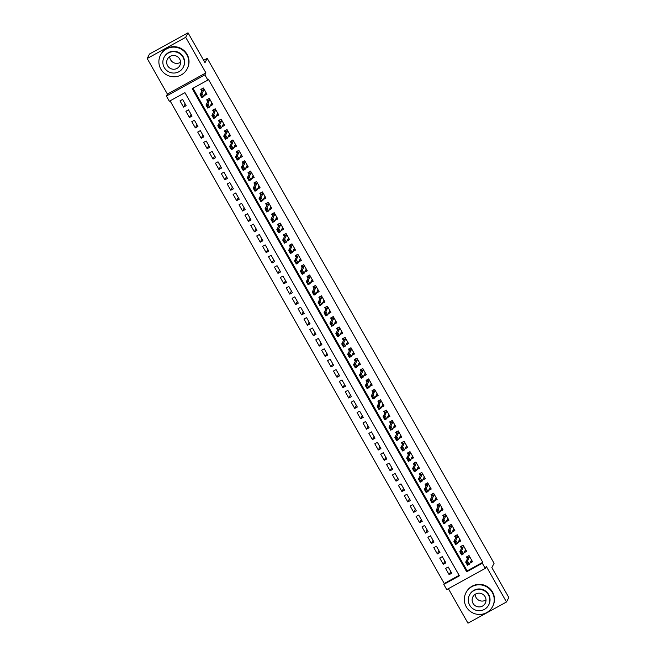 <?xml version="1.0" encoding="UTF-8"?>
<svg xmlns="http://www.w3.org/2000/svg" width="656" height="656" viewBox="0 0 656 656"><rect width="100%" height="100%" fill="white"/><g stroke="black" fill="none" stroke-linecap="round" stroke-linejoin="round"><path stroke-width="0.98" d="M169.33 101.27L166.378 96.071L204.893 74.874L207.845 80.065L192.233 88.658L466.687 571.794L482.299 563.201L485.251 568.391L446.736 589.596L443.784 584.398L459.397 575.804L184.943 92.676L169.33 101.27M167.403 94.095L205.91 72.89L185.697 37.302L188.026 32.8L149.511 54.005L147.19 58.507L167.403 94.095L166.378 96.071M448.376 588.694L467.974 623.2L506.489 601.995L486.276 566.407L485.251 568.391M170.076 100.86L444.251 583.504L443.784 584.398M185.697 37.302L147.19 58.507M188.026 32.8L204.992 62.673L207.222 58.351L494.075 563.299L491.844 567.62L508.81 597.493L506.489 601.995M204.311 95.579L206.96 94.226L203.417 87.994L200.818 89.429L201.835 91.225M210.215 105.969L212.864 104.616L209.321 98.384L206.714 99.819L207.739 101.614M216.111 116.358L218.76 115.005L215.217 108.773L212.618 110.208L213.643 112.004M222.015 126.747L224.664 125.403L221.121 119.162L218.522 120.597L219.547 122.393M227.919 137.137L230.568 135.792L227.025 129.552L224.426 130.987L225.443 132.783M233.823 147.526L236.472 146.181L232.929 139.941L230.33 141.376L231.347 143.18M239.727 157.924L242.376 156.571L238.833 150.331L236.226 151.766L237.251 153.57M245.623 168.313L248.271 166.96L244.729 160.728L242.13 162.155L243.155 163.959M251.527 178.703L254.175 177.35L250.633 171.118L248.034 172.544L249.059 174.348M257.431 189.092L260.079 187.739L256.537 181.507L253.938 182.934L254.954 184.738M263.335 199.481L265.983 198.128L262.441 191.896L259.833 193.323L260.858 195.127M269.239 209.871L271.879 208.518L268.345 202.286L265.737 203.721L266.762 205.517M275.135 220.26L277.783 218.907L274.241 212.675L271.641 214.11L272.666 215.906M281.039 230.65L283.687 229.297L280.145 223.065L277.545 224.5L278.562 226.295M286.943 241.039L289.591 239.686L286.049 233.454L283.449 234.889L284.466 236.685M292.847 251.428L295.495 250.075L291.953 243.843L289.345 245.278L290.37 247.074M298.742 261.818L301.391 260.465L297.857 254.233L295.249 255.668L296.274 257.464M304.646 272.207L307.295 270.854L303.753 264.622L301.153 266.057L302.178 267.853M310.55 282.597L313.199 281.252L309.657 275.012L307.057 276.447L308.074 278.242M316.454 292.986L319.103 291.641L315.561 285.401L312.961 286.836L313.978 288.632M322.358 303.375L325.007 302.031L321.465 295.79L318.857 297.225L319.882 299.021M328.254 313.765L330.903 312.42L327.369 306.18L324.761 307.615L325.786 309.419M334.158 324.162L336.807 322.809L333.264 316.577L330.665 318.004L331.69 319.808M340.062 334.552L342.711 333.199L339.168 326.967L336.569 328.394L337.586 330.198M345.966 344.941L348.615 343.588L345.072 337.356L342.473 338.783L343.49 340.587M351.87 355.331L354.519 353.978L350.976 347.746L348.369 349.172L349.394 350.976M357.766 365.72L360.415 364.367L356.88 358.135L354.273 359.562L355.298 361.366M363.67 376.109L366.319 374.756L362.776 368.524L360.177 369.959L361.202 371.755M369.574 386.499L372.223 385.146L368.68 378.914L366.081 380.349L367.098 382.145M375.478 396.888L378.127 395.535L374.584 389.303L371.985 390.738L373.002 392.534M381.382 407.278L384.031 405.925L380.488 399.693L377.881 401.128L378.906 402.923M387.278 417.667L389.926 416.314L386.384 410.082L383.785 411.517L384.81 413.313M393.182 428.056L395.83 426.703L392.288 420.471L389.689 421.906L390.714 423.702M399.086 438.446L401.734 437.093L398.192 430.861L395.593 432.296L396.609 434.092M404.99 448.835L407.638 447.49L404.096 441.25L401.497 442.685L402.513 444.481M410.894 459.225L413.542 457.88L410 451.64L407.392 453.075L408.417 454.87M416.79 469.614L419.438 468.269L415.896 462.029L413.296 463.464L414.321 465.268M422.694 480.012L425.342 478.659L421.8 472.418L419.2 473.853L420.225 475.657M428.598 490.401L431.246 489.048L427.704 482.816L425.104 484.243L426.121 486.047M434.502 500.79L437.15 499.437L433.608 493.205L431 494.632L432.025 496.436M440.406 511.18L443.046 509.827L439.512 503.595L436.904 505.022L437.929 506.826M446.301 521.569L448.95 520.216L445.408 513.984L442.808 515.411L443.833 517.215M452.205 531.959L454.854 530.606L451.312 524.374L448.712 525.809L449.729 527.604M458.109 542.348L460.758 540.995L457.216 534.763L454.616 536.198L455.633 537.994M464.013 552.737L466.662 551.384L463.12 545.152L460.512 546.587L461.537 548.383M450.77 571.524L449.139 574.672L445.604 568.432L448.204 567.005L451.746 573.237L449.139 574.672M444.866 561.126L443.243 564.283L439.7 558.043L442.3 556.616L445.842 562.848L443.243 564.283M438.962 550.737L437.339 553.894L433.796 547.653L436.396 546.227L439.938 552.459L437.339 553.894M433.058 540.347L431.435 543.504L427.892 537.264L430.5 535.837L434.034 542.069L431.435 543.504M427.163 529.958L425.531 533.107L421.988 526.875L424.596 525.44L428.138 531.68L425.531 533.107M421.259 519.568L419.627 522.717L416.093 516.485L418.692 515.05L422.234 521.29L419.627 522.717M415.355 509.179L413.731 512.328L410.189 506.096L412.788 504.661L416.33 510.901L413.731 512.328M409.451 498.79L407.827 501.938L404.285 495.706L406.884 494.271L410.426 500.512L407.827 501.938M403.547 488.4L401.923 491.549L398.381 485.317L400.988 483.882L404.522 490.114L401.923 491.549M397.651 478.011L396.019 481.16L392.477 474.928L395.084 473.493L398.627 479.725L396.019 481.16M391.747 467.621L390.123 470.77L386.581 464.538L389.18 463.103L392.723 469.335L390.123 470.77M385.843 457.232L384.219 460.381L380.677 454.149L383.276 452.714L386.819 458.946L384.219 460.381M379.939 446.843L378.315 449.991L374.773 443.759L377.372 442.324L380.915 448.556L378.315 449.991M374.035 436.453L372.411 439.602L368.869 433.37L371.476 431.935L375.011 438.167L372.411 439.602M368.139 426.064L366.507 429.213L362.965 422.981L365.572 421.546L369.115 427.778L366.507 429.213M362.235 415.674L360.611 418.823L357.069 412.591L359.668 411.156L363.211 417.388L360.611 418.823M356.331 405.285L354.707 408.434L351.165 402.194L353.764 400.767L357.307 406.999L354.707 408.434M350.427 394.887L348.803 398.044L345.261 391.804L347.86 390.377L351.403 396.609L348.803 398.044M344.531 384.498L342.899 387.655L339.357 381.415L341.965 379.988L345.507 386.22L342.899 387.655M338.627 374.109L336.995 377.257L333.461 371.025L336.061 369.599L339.603 375.831L336.995 377.257M332.723 363.719L331.1 366.868L327.557 360.636L330.157 359.201L333.699 365.441L331.1 366.868M326.819 353.33L325.196 356.479L321.653 350.247L324.253 348.812L327.795 355.052L325.196 356.479M320.915 342.94L319.292 346.089L315.749 339.857L318.349 338.422L321.891 344.662L319.292 346.089M315.019 332.551L313.388 335.7L309.845 329.468L312.453 328.033L315.995 334.273L313.388 335.7M309.115 322.162L307.484 325.31L303.949 319.078L306.549 317.643L310.091 323.875L307.484 325.31M303.211 311.772L301.588 314.921L298.045 308.689L300.645 307.254L304.187 313.486L301.588 314.921M297.307 301.383L295.684 304.532L292.141 298.3L294.741 296.865L298.283 303.097L295.684 304.532M291.403 290.993L289.78 294.142L286.237 287.91L288.845 286.475L292.379 292.707L289.78 294.142M285.508 280.604L283.876 283.753L280.333 277.521L282.941 276.086L286.483 282.318L283.876 283.753M279.604 270.215L277.972 273.363L274.438 267.131L277.037 265.696L280.579 271.928L277.972 273.363M273.7 259.825L272.076 262.974L268.534 256.742L271.133 255.307L274.675 261.539L272.076 262.974M267.796 249.436L266.172 252.585L262.63 246.344L265.229 244.918L268.771 251.15L266.172 252.585M261.892 239.038L260.268 242.195L256.726 235.955L259.333 234.528L262.867 240.76L260.268 242.195M255.996 228.649L254.364 231.806L250.822 225.566L253.429 224.139L256.972 230.371L254.364 231.806M250.092 218.259L248.468 221.416L244.926 215.176L247.525 213.749L251.068 219.981L248.468 221.416M244.188 207.87L242.564 211.019L239.022 204.787L241.621 203.36L245.164 209.592L242.564 211.019M238.284 197.481L236.66 200.629L233.118 194.397L235.717 192.962L239.26 199.203L236.66 200.629M232.38 187.091L230.756 190.24L227.214 184.008L229.821 182.573L233.356 188.813L230.756 190.24M226.484 176.702L224.852 179.851L221.31 173.619L223.917 172.184L227.46 178.424L224.852 179.851M220.58 166.312L218.956 169.461L215.414 163.229L218.013 161.794L221.556 168.026L218.956 169.461M214.676 155.923L213.052 159.072L209.51 152.84L212.109 151.405L215.652 157.637L213.052 159.072M208.772 145.534L207.148 148.682L203.606 142.45L206.205 141.015L209.748 147.247L207.148 148.682M202.876 135.144L201.244 138.293L197.702 132.061L200.31 130.626L203.852 136.858L201.244 138.293M196.972 124.755L195.34 127.904L191.806 121.672L194.406 120.237L197.948 126.469L195.34 127.904M191.068 114.365L189.445 117.514L185.902 111.282L188.502 109.847L192.044 116.079L189.445 117.514M444.251 583.504L459.118 575.312M186.14 105.69L182.598 99.458L179.998 100.893L183.541 107.125L186.14 105.69M192.971 88.248L467.154 570.892L482.767 562.299L208.305 79.163L207.845 80.065M469.909 563.127L472.558 561.774L469.024 555.542L466.416 556.977L467.441 558.773M207.222 58.351L203.655 60.311M205.91 72.89L204.893 74.874M482.767 562.299L482.299 563.201M467.154 570.892L466.687 571.794M470.836 561.52L469.958 563.209M185.164 103.976L183.541 107.125M464.932 551.13L464.054 552.819M459.028 540.741L458.159 542.43M453.124 530.343L452.255 532.041M447.22 519.954L446.351 521.651M441.324 509.564L440.447 511.262M435.42 499.175L434.543 500.872M429.516 488.786L428.647 490.483M423.612 478.396L422.743 480.085M417.708 468.007L416.839 469.696M411.812 457.617L410.935 459.307M405.908 447.228L405.031 448.917M400.004 436.839L399.135 438.528M394.1 426.449L393.231 428.138M388.204 416.06L387.327 417.749M382.3 405.67L381.423 407.36M376.396 395.281L375.519 396.97M370.492 384.892L369.623 386.581M364.588 374.502L363.719 376.191M358.693 364.105L357.815 365.802M352.789 353.715L351.911 355.413M346.885 343.326L346.007 345.023M340.981 332.936L340.111 334.634M335.077 322.547L334.207 324.236M329.181 312.158L328.303 313.847M323.277 301.768L322.399 303.457M317.373 291.379L316.504 293.068M311.469 280.989L310.6 282.679M305.565 270.6L304.696 272.289M299.669 260.211L298.792 261.9M293.765 249.821L292.888 251.51M287.861 239.432L286.992 241.121M281.957 229.042L281.088 230.732M276.053 218.653L275.184 220.342M270.157 208.264L269.28 209.953M264.253 197.866L263.376 199.563M258.349 187.477L257.48 189.174M252.445 177.087L251.576 178.785M246.541 166.698L245.672 168.395M240.645 156.308L239.768 157.998M234.741 145.919L233.864 147.608M228.837 135.53L227.968 137.219M222.933 125.14L222.064 126.829M217.038 114.751L216.16 116.44M211.134 104.361L210.256 106.051M205.23 93.972L204.352 95.661M472.041 560.855L470.713 561.585M467.203 556.542L467.687 557.805M469.089 555.657L467.097 556.755L467.744 558.19L465.694 562.151L467.572 561.118L469.491 556.37M467.097 556.755L467.531 556.944M467.999 564.119L466.801 562.733L467.687 564.291L469.343 564.234L467.466 565.267L465.694 562.151L466.801 562.733M471.82 560.47L471.385 560.273L469.343 564.234L467.572 561.118L467.113 562.561M467.466 565.267L467.687 564.291M486.006 599.92A6.962 6.863 27.3 0 1 475.149 594.32M466.268 606.792A15.006 14.785 -152.7 0 0 492.607 606.513A15.006 14.785 -152.7 0 0 478.946 584.799A15.006 14.785 -152.7 0 0 466.268 606.792M492.607 606.513L492.845 606.062A15.006 14.785 -152.7 0 0 479.175 584.348A15.006 14.785 -152.7 0 0 466.186 592.302L465.949 592.753M469.466 595.09L469.68 594.68A10.799 10.644 27.3 0 1 488.646 594.475A10.799 10.644 27.3 0 1 488.876 604.586L488.663 605.004A10.799 10.644 -152.7 0 0 478.823 589.367A10.799 10.644 -152.7 0 0 469.696 605.201A10.799 10.644 -152.7 0 0 488.663 605.004M485.104 596.722A6.962 6.863 -152.7 0 0 472.878 596.853A6.962 6.863 -152.7 0 0 479.224 606.931A6.962 6.863 -152.7 0 0 485.104 596.722M180.556 62.238A6.962 6.863 27.3 0 1 169.707 56.637M160.827 69.118A15.006 14.785 -152.7 0 0 187.165 68.839A15.006 14.785 -152.7 0 0 173.496 47.125A15.006 14.785 -152.7 0 0 160.827 69.118M187.165 68.839L187.403 68.388A15.006 14.785 -152.7 0 0 173.733 46.674A15.006 14.785 -152.7 0 0 160.736 54.62L160.507 55.071M164.025 57.408L164.238 56.998A10.799 10.644 27.3 0 1 183.204 56.793A10.799 10.644 27.3 0 1 183.434 66.912L183.221 67.322A10.799 10.644 -152.7 0 0 173.381 51.693A10.799 10.644 -152.7 0 0 164.254 67.527A10.799 10.644 -152.7 0 0 183.221 67.322M179.662 59.04A6.962 6.863 -152.7 0 0 167.436 59.171A6.962 6.863 -152.7 0 0 173.783 69.249A6.962 6.863 -152.7 0 0 179.662 59.04M466.137 550.466L464.809 551.196M461.299 546.153L461.791 547.416M463.185 545.267L461.193 546.366L461.84 547.801L459.79 551.762L461.668 550.728L463.587 545.981M461.193 546.366L461.627 546.555M462.095 553.73L460.897 552.344L461.783 553.902L463.439 553.844L461.562 554.878L459.79 551.762L460.897 552.344M465.916 550.081L465.481 549.884L463.439 553.844L461.668 550.728L461.209 552.172M461.562 554.878L461.783 553.902M460.233 540.077L458.905 540.806M455.403 535.763L455.887 537.026M457.281 534.878L455.289 535.977L455.936 537.412L453.895 541.372L455.764 540.339L457.814 536.378L457.683 535.583M455.289 535.977L455.723 536.165M456.191 543.34L454.993 541.954L455.879 543.512L457.535 543.455L455.666 544.488L453.895 541.372L454.993 541.954M460.012 539.691L459.594 539.478L457.535 543.455L455.764 540.339L455.305 541.782M455.666 544.488L455.879 543.512M454.329 529.687L453.001 530.417M449.499 525.374L449.983 526.637M451.377 524.488L449.385 525.587L450.032 527.022L447.991 530.983L449.86 529.95L451.91 525.989L451.779 525.194M449.385 525.587L449.827 525.776M450.287 532.951L449.089 531.565L449.975 533.123L451.631 533.066L449.762 534.099L447.991 530.983L449.089 531.565M454.116 529.302L453.69 529.089L451.631 533.066L449.86 529.95L449.401 531.393M449.762 534.099L449.975 533.123M448.425 519.298L447.097 520.028M443.595 514.985L444.079 516.247M445.473 514.099L443.489 515.198L444.137 516.625L442.087 520.593L443.956 519.56L446.006 515.6L445.883 514.804M443.489 515.198L443.923 515.386M444.391 522.561L443.185 521.176L444.071 522.734L445.727 522.676L443.858 523.709L442.087 520.593L443.185 521.176M448.212 518.912L447.786 518.699L445.727 522.676L443.956 519.56L443.505 521.003M443.858 523.709L444.071 522.734M442.529 508.9L441.201 509.638M437.691 504.595L438.175 505.858M439.577 503.71L437.585 504.808L438.233 506.235L436.183 510.204L438.06 509.171L440.102 505.21L439.979 504.415M437.585 504.808L438.019 504.997M438.487 512.172L437.29 510.786L438.175 512.344L439.832 512.287L437.954 513.32L436.183 510.204L437.29 510.786M442.308 508.523L441.873 508.326L439.832 512.287L438.06 509.171L437.601 510.614M437.954 513.32L438.175 512.344M436.625 498.511L435.297 499.249M431.787 494.198L432.279 495.469M433.673 493.32L431.681 494.419L432.329 495.846L430.279 499.815L432.156 498.781L434.198 494.821L434.075 494.025M431.681 494.419L432.115 494.599M432.583 501.783L431.386 500.397L432.271 501.955L433.928 501.897L432.05 502.931L430.279 499.815L431.386 500.397M436.404 498.134L435.969 497.937L433.928 501.897L432.156 498.781L431.697 500.225M432.05 502.931L432.271 501.955M430.721 488.121L429.393 488.859M425.892 483.808L426.375 485.079M427.769 482.931L425.777 484.03L426.425 485.456L424.383 489.425L426.252 488.392L428.302 484.423L428.171 483.636M425.777 484.03L426.211 484.21M426.679 491.393L425.482 490.007L426.367 491.565L428.024 491.508L426.154 492.541L424.383 489.425L425.482 490.007M430.5 487.744L430.082 487.531L428.024 491.508L426.252 488.392L425.793 489.835M426.154 492.541L426.367 491.565M424.817 477.732L423.489 478.462M419.988 473.419L420.471 474.682M421.865 472.541L419.873 473.632L420.521 475.067L418.479 479.036L420.348 478.003L422.398 474.034L422.267 473.247M419.873 473.632L420.316 473.821M420.775 481.004L419.578 479.618L420.463 481.176L422.12 481.119L420.25 482.152L418.479 479.036L419.578 479.618M424.604 477.347L424.178 477.142L422.12 481.119L420.348 478.003L419.889 479.446M420.25 482.152L420.463 481.176M418.913 467.343L417.585 468.072M414.084 463.029L414.567 464.292M415.97 462.152L413.977 463.243L414.625 464.678L412.575 468.638L414.453 467.613L416.371 462.857M413.977 463.243L414.412 463.431M414.879 470.614L413.674 469.229L414.559 470.787L416.216 470.729L414.346 471.762L412.575 468.638L413.674 469.229M418.7 466.957L418.274 466.752L416.216 470.729L414.453 467.613L413.993 469.056M414.346 471.762L414.559 470.787M413.018 456.953L411.689 457.683M408.18 452.64L408.663 453.903M410.066 451.763L408.073 452.853L408.721 454.288L406.671 458.249L408.549 457.224L410.467 452.468M408.073 452.853L408.508 453.042M408.975 460.225L407.778 458.839L408.663 460.397L410.32 460.34L408.442 461.373L406.671 458.249L407.778 458.839M412.796 456.568L412.378 456.363L410.32 460.34L408.549 457.224L408.089 458.667M408.442 461.373L408.663 460.397M407.114 446.564L405.785 447.294M402.276 442.251L402.768 443.513M404.162 441.373L402.169 442.464L402.817 443.899L400.767 447.859L402.645 446.834L404.563 442.078M402.169 442.464L402.604 442.652M403.071 449.836L401.874 448.45L402.759 450.008L404.416 449.95L402.538 450.975L400.767 447.859L401.874 448.45M406.892 446.178L406.458 445.982L404.416 449.95L402.645 446.834L402.185 448.278M402.538 450.975L402.759 450.008M401.21 436.174L399.881 436.904M396.38 431.861L396.864 433.124M398.258 430.976L396.265 432.074L396.913 433.509L394.871 437.47L396.741 436.437L398.791 432.476L398.659 431.689M396.265 432.074L396.7 432.263M397.167 439.446L395.97 438.052L396.855 439.61L398.512 439.561L396.642 440.586L394.871 437.47L395.97 438.052M400.988 435.789L400.57 435.584L398.512 439.561L396.741 436.437L396.281 437.88M396.642 440.586L396.855 439.61M395.306 425.785L393.977 426.515M390.476 421.472L390.96 422.735M392.354 420.586L390.361 421.685L391.009 423.12L388.967 427.081L390.837 426.047L392.887 422.087L392.755 421.3M390.361 421.685L390.804 421.874M391.263 429.049L390.066 427.663L390.951 429.221L392.608 429.172L390.738 430.197L388.967 427.081L390.066 427.663M395.092 425.4L394.666 425.195L392.608 429.172L390.837 426.047L390.377 427.491M390.738 430.197L390.951 429.221M389.402 415.396L388.073 416.125M384.572 411.082L385.056 412.345M386.458 410.197L384.465 411.296L385.113 412.731L383.063 416.691L384.941 415.658L386.86 410.91M384.465 411.296L384.9 411.484M385.367 418.659L384.17 417.273L385.047 418.831L386.712 418.774L384.834 419.807L383.063 416.691L384.17 417.273M389.188 415.01L388.762 414.805L386.712 418.774L384.941 415.658L384.482 417.101M384.834 419.807L385.047 418.831M383.506 405.006L382.177 405.736M378.668 400.693L379.16 401.956M380.554 399.807L378.561 400.906L379.209 402.341L377.159 406.302L379.037 405.269L380.956 400.521M378.561 400.906L378.996 401.095M379.463 408.27L378.266 406.884L379.152 408.442L380.808 408.385L378.93 409.418L377.159 406.302L378.266 406.884M383.284 404.621L382.866 404.416L380.808 408.385L379.037 405.269L378.578 406.712M378.93 409.418L379.152 408.442M377.602 394.617L376.273 395.347M372.772 390.304L373.256 391.566M374.65 389.418L372.657 390.517L373.305 391.952L371.263 395.912L373.133 394.879L375.052 390.131M372.657 390.517L373.092 390.705M373.559 397.88L372.362 396.495L373.248 398.053L374.904 397.995L373.026 399.028L371.263 395.912L372.362 396.495M377.38 394.231L376.946 394.035L374.904 397.995L373.133 394.879L372.674 396.322M373.026 399.028L373.248 398.053M371.698 384.227L370.369 384.957M366.868 379.914L367.352 381.177M368.746 379.029L366.753 380.127L367.401 381.562L365.359 385.523L367.229 384.49L369.279 380.529L369.148 379.734M366.753 380.127L367.188 380.316M367.655 387.491L366.458 386.105L367.344 387.663L369 387.606L367.13 388.639L365.359 385.523L366.458 386.105M371.485 383.842L371.058 383.629L369 387.606L367.229 384.49L366.77 385.933M367.13 388.639L367.344 387.663M365.794 373.838L364.465 374.568M360.964 369.525L361.448 370.788M362.842 368.639L360.849 369.738L361.497 371.173L359.455 375.134L361.325 374.1L363.375 370.14L363.244 369.344M360.849 369.738L361.292 369.927M361.751 377.102L360.554 375.716L361.44 377.274L363.096 377.216L361.226 378.25L359.455 375.134L360.554 375.716M365.581 373.453L365.154 373.239L363.096 377.216L361.325 374.1L360.866 375.544M361.226 378.25L361.44 377.274M359.89 363.449L358.57 364.178M355.06 359.135L355.544 360.398M356.946 358.25L354.953 359.349L355.601 360.784L353.551 364.744L355.429 363.711L357.471 359.75L357.348 358.955M354.953 359.349L355.388 359.537M355.855 366.712L354.658 365.326L355.544 366.884L357.2 366.827L355.322 367.86L353.551 364.744L354.658 365.326M359.677 363.063L359.25 362.85L357.2 366.827L355.429 363.711L354.97 365.154M355.322 367.86L355.544 366.884M353.994 353.051L352.666 353.789M349.156 348.746L349.648 350.009M351.042 347.86L349.049 348.959L349.697 350.386L347.647 354.355L349.525 353.322L351.567 349.361L351.444 348.566M349.049 348.959L349.484 349.148M349.951 356.323L348.754 354.937L349.64 356.495L351.296 356.438L349.418 357.471L347.647 354.355L348.754 354.937M353.773 352.674L353.354 352.461L351.296 356.438L349.525 353.322L349.066 354.765M349.418 357.471L349.64 356.495M348.09 342.662L346.762 343.4M343.26 338.357L343.744 339.619M345.138 337.471L343.145 338.57L343.793 339.997L341.751 343.965L343.621 342.932L345.671 338.972L345.54 338.176M343.145 338.57L343.58 338.758M344.047 345.933L342.85 344.548L343.736 346.106L345.392 346.048L343.514 347.081L341.751 343.965L342.85 344.548M347.869 342.284L347.434 342.088L345.392 346.048L343.621 342.932L343.162 344.375M343.514 347.081L343.736 346.106M342.186 332.272L340.858 333.01M337.356 327.959L337.84 329.23M339.234 327.082L337.241 328.18L337.889 329.607L335.847 333.576L337.717 332.543L339.767 328.582L339.636 327.787M337.241 328.18L337.676 328.361M338.143 335.544L336.946 334.158L337.832 335.716L339.488 335.659L337.619 336.692L335.847 333.576L336.946 334.158M341.973 331.895L341.546 331.682L339.488 335.659L337.717 332.543L337.258 333.986M337.619 336.692L337.832 335.716M336.282 321.883L334.954 322.613M331.452 317.57L331.936 318.832M333.33 316.692L331.337 317.791L331.985 319.218L329.943 323.187L331.813 322.153L333.863 318.185L333.732 317.397M331.337 317.791L331.78 317.971M332.239 325.155L331.042 323.769L331.928 325.327L333.584 325.269L331.715 326.303L329.943 323.187L331.042 323.769M336.069 321.506L335.642 321.292L333.584 325.269L331.813 322.153L331.354 323.597M331.715 326.303L331.928 325.327M330.386 311.493L329.058 312.223M325.548 307.18L326.032 308.443M327.434 306.303L325.442 307.393L326.089 308.828L324.039 312.789L325.917 311.764L327.836 307.008M325.442 307.393L325.876 307.582M326.344 314.765L325.146 313.379L326.032 314.937L327.688 314.88L325.811 315.913L324.039 312.789L325.146 313.379M330.165 311.108L329.738 310.903L327.688 314.88L325.917 311.764L325.458 313.207M325.811 315.913L326.032 314.937M324.482 301.104L323.154 301.834M319.644 296.791L320.136 298.054M321.53 295.913L319.538 297.004L320.185 298.439L318.135 302.4L320.013 301.375L321.932 296.619M319.538 297.004L319.972 297.193M320.44 304.376L319.242 302.99L320.128 304.548L321.784 304.491L319.907 305.524L318.135 302.4L319.242 302.99M324.261 300.719L323.826 300.522L321.784 304.491L320.013 301.375L319.554 302.818M319.907 305.524L320.128 304.548M318.578 290.715L317.25 291.444M313.748 286.401L314.232 287.664M315.626 285.524L313.634 286.615L314.281 288.05L312.24 292.01L314.109 290.985L316.159 287.016L316.028 286.229M313.634 286.615L314.068 286.803M314.536 293.986L313.338 292.601L314.224 294.159L315.88 294.101L314.011 295.126L312.24 292.01L313.338 292.601M318.357 290.329L317.93 290.132L315.88 294.101L314.109 290.985L313.65 292.428M314.011 295.126L314.224 294.159M312.674 280.325L311.346 281.055M307.844 276.012L308.328 277.275M309.722 275.135L307.73 276.225L308.377 277.66L306.336 281.621L308.205 280.596L310.255 276.627L310.124 275.84M307.73 276.225L308.172 276.414M308.632 283.597L307.434 282.203L308.32 283.769L309.976 283.712L308.107 284.737L306.336 281.621L307.434 282.203M312.461 279.94L312.026 279.743L309.976 283.712L308.205 280.596L307.746 282.039M308.107 284.737L308.32 283.769M306.77 269.936L305.442 270.666M301.94 265.623L302.424 266.885M303.818 264.737L301.834 265.836L302.482 267.271L300.432 271.231L302.301 270.198L304.351 266.238L304.228 265.45M301.834 265.836L302.268 266.024M302.728 273.208L301.53 271.814L302.416 273.372L304.072 273.322L302.203 274.347L300.432 271.231L301.53 271.814M306.557 269.55L306.122 269.354L304.072 273.322L302.301 270.198L301.85 271.641M302.203 274.347L302.416 273.372M300.874 259.546L299.546 260.276M296.036 255.233L296.52 256.496M297.922 254.348L295.93 255.446L296.578 256.881L294.528 260.842L296.405 259.809L298.324 255.061M295.93 255.446L296.364 255.635M296.832 262.81L295.635 261.424L296.52 262.982L298.177 262.925L296.299 263.958L294.528 260.842L295.635 261.424M300.653 259.161L300.218 258.964L298.177 262.925L296.405 259.809L295.946 261.252M296.299 263.958L296.52 262.982M294.97 249.157L293.642 249.887M290.132 244.844L290.624 246.107M292.018 243.958L290.026 245.057L290.674 246.492L288.624 250.453L290.501 249.419L292.42 244.672M290.026 245.057L290.46 245.246M290.928 252.421L289.731 251.035L290.616 252.593L292.273 252.535L290.395 253.569L288.624 250.453L289.731 251.035M294.749 248.772L294.314 248.575L292.273 252.535L290.501 249.419L290.042 250.863M290.395 253.569L290.616 252.593M289.066 238.768L287.738 239.497M284.237 234.454L284.72 235.717M286.114 233.569L284.122 234.668L284.77 236.103L282.728 240.063L284.597 239.03L286.647 235.069L286.516 234.282M284.122 234.668L284.556 234.856M285.024 242.031L283.827 240.645L284.712 242.203L286.369 242.146L284.499 243.179L282.728 240.063L283.827 240.645M288.845 238.382L288.427 238.177L286.369 242.146L284.597 239.03L284.138 240.473M284.499 243.179L284.712 242.203M283.162 228.378L281.834 229.108M278.333 224.065L278.816 225.328M280.21 223.179L278.218 224.278L278.866 225.713L276.824 229.674L278.693 228.641L280.743 224.68L280.612 223.893M278.218 224.278L278.661 224.467M279.12 231.642L277.923 230.256L278.808 231.814L280.465 231.757L278.595 232.79L276.824 229.674L277.923 230.256M282.949 227.993L282.523 227.788L280.465 231.757L278.693 228.641L278.234 230.084M278.595 232.79L278.808 231.814M277.258 217.989L275.93 218.719M272.429 213.676L272.912 214.938M274.315 212.79L272.322 213.889L272.97 215.324L270.92 219.284L272.798 218.251L274.839 214.291L274.716 213.495M272.322 213.889L272.757 214.077M273.224 221.252L272.019 219.867L272.904 221.425L274.561 221.367L272.691 222.4L270.92 219.284L272.019 219.867M277.045 217.603L276.619 217.39L274.561 221.367L272.798 218.251L272.338 219.694M272.691 222.4L272.904 221.425M271.363 207.599L270.034 208.329M266.525 203.286L267.008 204.549M268.411 202.401L266.418 203.499L267.066 204.934L265.016 208.895L266.894 207.862L268.935 203.901L268.812 203.106M266.418 203.499L266.853 203.688M267.32 210.863L266.123 209.477L267.008 211.035L268.665 210.978L266.787 212.011L265.016 208.895L266.123 209.477M271.141 207.214L270.723 207.001L268.665 210.978L266.894 207.862L266.434 209.305M266.787 212.011L267.008 211.035M265.459 197.21L264.13 197.94M260.621 192.897L261.113 194.16M262.507 192.011L260.514 193.11L261.162 194.537L259.112 198.506L260.99 197.472L263.031 193.512L262.908 192.716M260.514 193.11L260.949 193.299M261.416 200.474L260.219 199.088L261.104 200.646L262.761 200.588L260.883 201.622L259.112 198.506L260.219 199.088M265.237 196.825L264.803 196.628L262.761 200.588L260.99 197.472L260.53 198.916M260.883 201.622L261.104 200.646M259.555 186.812L258.226 187.55M254.725 182.507L255.209 183.77M256.603 181.622L254.61 182.721L255.258 184.147L253.216 188.116L255.086 187.083L257.136 183.122L257.004 182.327M254.61 182.721L255.045 182.909M255.512 190.084L254.315 188.698L255.2 190.256L256.857 190.199L254.987 191.232L253.216 188.116L254.315 188.698M259.333 186.435L258.915 186.222L256.857 190.199L255.086 187.083L254.626 188.526M254.987 191.232L255.2 190.256M253.651 176.423L252.322 177.161M248.821 172.11L249.305 173.381M250.699 171.232L248.706 172.331L249.354 173.758L247.312 177.727L249.182 176.694L251.232 172.733L251.1 171.938M248.706 172.331L249.149 172.512M249.608 179.695L248.411 178.309L249.296 179.867L250.953 179.81L249.083 180.843L247.312 177.727L248.411 178.309M253.437 176.046L253.011 175.833L250.953 179.81L249.182 176.694L248.722 178.137M249.083 180.843L249.296 179.867M247.747 166.034L246.418 166.772M242.917 161.72L243.401 162.991M244.803 160.843L242.81 161.942L243.458 163.369L241.408 167.337L243.286 166.304L245.328 162.344L245.205 161.548M242.81 161.942L243.245 162.122M243.712 169.305L242.515 167.92L243.392 169.478L245.049 169.42L243.179 170.453L241.408 167.337L242.515 167.92M247.533 165.656L247.107 165.443L245.049 169.42L243.286 166.304L242.827 167.747M243.179 170.453L243.392 169.478M241.851 155.644L240.522 156.374M237.013 151.331L237.505 152.594M238.899 150.454L236.906 151.544L237.554 152.979L235.504 156.948L237.382 155.915L239.301 151.159M236.906 151.544L237.341 151.733M237.808 158.916L236.611 157.53L237.497 159.088L239.153 159.031L237.275 160.064L235.504 156.948L236.611 157.53M241.629 155.267L241.211 155.054L239.153 159.031L237.382 155.915L236.923 157.358M237.275 160.064L237.497 159.088M235.947 145.255L234.618 145.985M231.117 140.942L231.601 142.204M232.995 140.064L231.002 141.155L231.65 142.59L229.6 146.55L231.478 145.525L233.397 140.769M231.002 141.155L231.437 141.343M231.904 148.527L230.707 147.141L231.593 148.699L233.249 148.641L231.371 149.675L229.6 146.55L230.707 147.141M235.725 144.869L235.291 144.673L233.249 148.641L231.478 145.525L231.019 146.969M231.371 149.675L231.593 148.699M230.043 134.865L228.714 135.595M225.213 130.552L225.697 131.815M227.091 129.675L225.098 130.765L225.746 132.2L223.704 136.161L225.574 135.136L227.624 131.167L227.493 130.38M225.098 130.765L225.533 130.954M226 138.137L224.803 136.751L225.689 138.309L227.345 138.252L225.475 139.285L223.704 136.161L224.803 136.751M229.821 134.48L229.403 134.275L227.345 138.252L225.574 135.136L225.115 136.579M225.475 139.285L225.689 138.309M224.139 124.476L222.81 125.206M219.309 120.163L219.793 121.426M221.187 119.285L219.194 120.376L219.842 121.811L217.8 125.772L219.67 124.747L221.72 120.778L221.589 119.991M219.194 120.376L219.637 120.565M220.096 127.748L218.899 126.362L219.785 127.92L221.441 127.863L219.571 128.888L217.8 125.772L218.899 126.362M223.926 124.091L223.499 123.886L221.441 127.863L219.67 124.747L219.211 126.19M219.571 128.888L219.785 127.92M218.235 114.087L216.906 114.816M213.405 109.773L213.889 111.036M215.291 108.888L213.298 109.987L213.946 111.422L211.896 115.382L213.774 114.349L215.693 109.601M213.298 109.987L213.733 110.175M214.2 117.358L213.003 115.964L213.889 117.531L215.545 117.473L213.667 118.498L211.896 115.382L213.003 115.964M218.022 113.701L217.595 113.496L215.545 117.473L213.774 114.349L213.315 115.792M213.667 118.498L213.889 117.531M212.339 103.697L211.011 104.427M207.501 99.384L207.993 100.647M209.387 98.498L207.394 99.597L208.042 101.032L205.992 104.993L207.87 103.96L209.789 99.212M207.394 99.597L207.829 99.786M208.296 106.961L207.099 105.575L207.985 107.133L209.641 107.084L207.763 108.109L205.992 104.993L207.099 105.575M212.118 103.312L211.699 103.107L209.641 107.084L207.87 103.96L207.411 105.403M207.763 108.109L207.985 107.133M206.435 93.308L205.107 94.038M201.605 88.995L202.089 90.257M203.483 88.109L201.49 89.208L202.138 90.643L200.096 94.603L201.966 93.57L204.016 89.61L203.885 88.822M201.49 89.208L201.925 89.396M202.392 96.571L201.195 95.186L202.081 96.744L203.737 96.686L201.859 97.719L200.096 94.603L201.195 95.186M206.214 92.922L205.779 92.726L203.737 96.686L201.966 93.57L201.507 95.013M201.859 97.719L202.081 96.744M469.614 557.051L467.744 558.084M469.614 557.157L467.744 558.19M463.71 546.661L461.84 547.694M463.71 546.768L461.84 547.801M457.814 536.272L455.936 537.305M457.814 536.378L455.936 537.412M451.91 525.882L450.032 526.916M451.91 525.989L450.032 527.022M446.006 515.493L444.137 516.526M446.006 515.6L444.137 516.625M440.102 505.104L438.233 506.137M440.102 505.21L438.233 506.235M434.198 494.714L432.329 495.747M434.198 494.821L432.329 495.846M428.302 484.325L426.425 485.358M428.302 484.423L426.425 485.456M422.398 473.935L420.521 474.969M422.398 474.034L420.521 475.067M416.494 463.546L414.625 464.579M416.494 463.644L414.625 464.678M410.59 453.157L408.721 454.182M410.59 453.255L408.721 454.288M404.695 442.767L402.817 443.792M404.686 442.866L402.817 443.899M398.791 432.378L396.913 433.403M398.791 432.476L396.913 433.509M392.887 421.98L391.009 423.013M392.887 422.087L391.009 423.12M386.983 411.591L385.113 412.624M386.983 411.697L385.113 412.731M381.079 401.201L379.209 402.235M381.079 401.308L379.209 402.341M375.183 390.812L373.305 391.845M375.175 390.919L373.305 391.952M369.279 380.423L367.401 381.456M369.279 380.529L367.401 381.562M363.375 370.033L361.497 371.066M363.375 370.14L361.497 371.173M357.471 359.644L355.601 360.677M357.471 359.75L355.601 360.784M351.567 349.254L349.697 350.288M351.567 349.361L349.697 350.386M345.671 338.865L343.793 339.898M345.671 338.972L343.793 339.997M339.767 328.476L337.889 329.509M339.767 328.582L337.889 329.607M333.863 318.086L331.993 319.119M333.863 318.185L331.985 319.218M327.959 307.697L326.089 308.73M327.959 307.795L326.089 308.828M322.055 297.307L320.185 298.341M322.055 297.406L320.185 298.439M316.159 286.918L314.281 287.943M316.159 287.016L314.281 288.05M310.255 276.529L308.377 277.554M310.255 276.627L308.377 277.66M304.351 266.139L302.482 267.164M304.351 266.238L302.482 267.271M298.447 255.742L296.578 256.775M298.447 255.848L296.578 256.881M292.543 245.352L290.674 246.385M292.543 245.459L290.674 246.492M286.647 234.963L284.77 235.996M286.647 235.069L284.77 236.103M280.743 224.573L278.866 225.607M280.743 224.68L278.866 225.713M274.839 214.184L272.97 215.217M274.839 214.291L272.97 215.324M268.935 203.795L267.066 204.828M268.935 203.901L267.066 204.934M263.031 193.405L261.162 194.438M263.031 193.512L261.162 194.537M257.136 183.016L255.258 184.049M257.136 183.122L255.258 184.147M251.232 172.626L249.354 173.66M251.232 172.733L249.354 173.758M245.328 162.237L243.458 163.27M245.328 162.344L243.458 163.369M239.424 151.848L237.554 152.881M239.424 151.946L237.554 152.979M233.528 141.458L231.65 142.491M233.52 141.557L231.65 142.59M227.624 131.069L225.746 132.094M227.624 131.167L225.746 132.2M221.72 120.679L219.842 121.704M221.72 120.778L219.842 121.811M215.816 110.29L213.946 111.315M215.816 110.388L213.946 111.422M209.912 99.901L208.042 100.926M209.912 99.999L208.042 101.032M204.016 89.503L202.138 90.536M204.016 89.61L202.138 90.643"/></g></svg>
